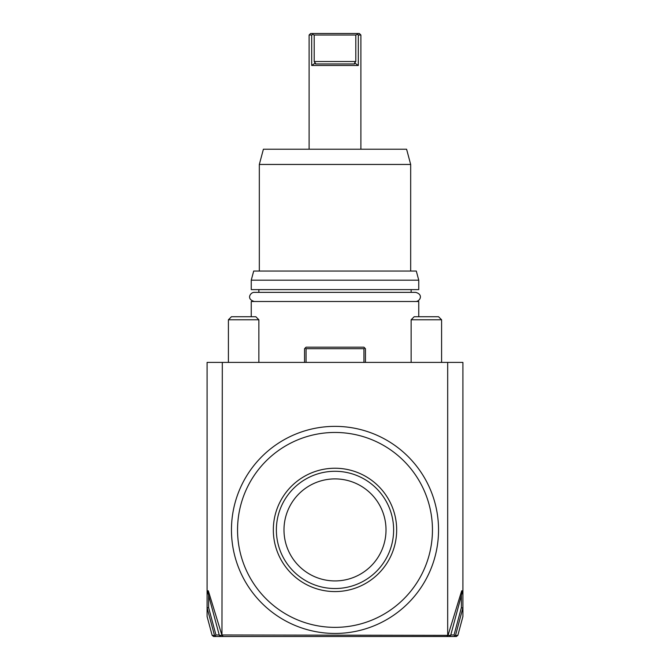 <?xml version="1.0" encoding="UTF-8"?>
<svg xmlns="http://www.w3.org/2000/svg" width="670" height="670" viewBox="0 0 670 670"><rect width="100%" height="100%" fill="white"/><g stroke="black" fill="none" stroke-linecap="round" stroke-linejoin="round"><path stroke-width="1" d="M208.613 595.412L208.613 607.581L207.089 607.791L207.089 362.411L462.911 362.411L462.911 607.791L455.516 635.369L454.804 635.889L454.042 634.976L450.784 634.976M462.911 607.791L462.911 616.5L457.853 635.369L456.379 636.5L426.363 636.5L453.64 636.5M461.68 590.814L462.911 590.814L461.68 590.814L448.037 635.336M450.684 635.369L449.218 636.5L446.697 636.5L448.037 635.353L450.684 635.369L462.618 590.814M424.864 636.5L426.363 636.5M422.787 636.5L421.782 636.5L422.787 636.5M420.643 636.5L398.952 636.5L420.643 636.5M423.39 636.5L421.907 636.5M223.303 636.5L221.963 635.353L219.316 635.369L220.782 636.5L446.697 636.5M219.216 634.976L215.958 634.976L215.196 635.889L215.958 636.5L245.036 636.5M246.61 636.5L248.093 636.5M215.958 636.5L213.621 636.5L212.147 635.369L207.089 616.5L207.089 607.791M216.36 636.5L245.136 636.5M221.963 635.336L208.32 590.814L207.089 590.814L208.32 590.814M221.963 635.353L222.314 362.411M219.316 635.369L207.382 590.814M222.314 634.976L448.037 635.353M447.686 634.976L447.686 362.411M408.214 456.689A103.549 103.549 0 0 0 261.786 456.689A103.549 103.549 0 0 0 261.786 603.126A103.549 103.549 0 0 0 408.214 603.126A103.549 103.549 0 0 0 408.214 456.689M266.091 598.821A97.451 97.451 0 0 0 403.909 598.821A97.451 97.451 0 0 0 403.909 461.002A97.451 97.451 0 0 0 266.091 461.002A97.451 97.451 0 0 0 266.091 598.821M335 591.577A61.674 61.674 0 0 1 273.327 529.911A61.674 61.674 0 0 1 335 468.238A61.674 61.674 0 0 1 396.673 529.911A61.674 61.674 0 0 1 335 591.577M335 588.536A58.625 58.625 0 0 0 393.625 530.59A58.625 58.625 0 0 0 336.357 471.303A58.625 58.625 0 0 0 276.375 529.233A58.625 58.625 0 0 0 335 588.536M335 478.899A51.012 51.012 0 0 0 283.988 529.911A51.012 51.012 0 0 0 335 580.923A51.012 51.012 0 0 0 386.012 529.911A51.012 51.012 0 0 0 335 478.899M208.613 607.581L215.958 634.976M207.181 608.117L214.484 635.369L215.196 635.889M214.484 635.369L212.407 635.369M457.593 635.369L455.516 635.369M454.042 636.5L454.804 635.889M454.042 634.976L461.387 607.581L462.819 608.117M461.387 595.412L461.387 607.581M228.411 362.411L228.411 319.774L258.863 319.774L258.863 362.411M258.863 319.774L255.814 316.726L231.452 316.726L228.411 319.774M411.137 362.411L411.137 319.774L441.589 319.774L441.589 362.411M441.589 319.774L438.548 316.726L414.186 316.726L411.137 319.774M306.064 362.411L306.064 348.702L363.936 348.702L364.689 347.939L365.452 348.702L365.452 362.411M363.936 348.702L363.936 362.411M304.548 362.411L304.548 348.702L305.311 347.939L306.064 348.702M305.311 347.939L306.064 347.186L363.936 347.186L364.689 347.939M251.25 316.726L251.25 301.5L418.75 301.5L418.75 316.726M411.137 292.363L411.137 289.624M258.863 292.363L258.863 289.624M418.75 289.624L251.25 289.624L251.25 280.186L418.75 280.186L418.75 289.624M418.75 280.186L416.305 271.048L253.696 271.048L251.25 280.186M259.323 164.452L263.402 149.226L406.598 149.226L410.677 164.452L259.323 164.452L259.323 271.048M357.47 34.413L355.795 35.024L355.795 61.514L354.606 62.905L358.308 65.476L311.692 65.476L311.692 35.024L311.692 65.476L315.394 62.905L315.511 63.952L314.205 61.514L314.205 35.024L312.53 34.413L313.091 33.5L356.909 33.5L358.308 35.024L358.308 65.476L358.308 35.024L360.887 35.024L360.887 149.226M313.091 33.5L310.637 33.5L309.113 35.024L311.692 35.024L312.53 34.413M309.113 35.024L309.113 149.226M356.909 33.5L359.363 33.5L360.887 35.024M354.606 62.905L354.489 63.952L354.681 63.005M315.511 63.952L354.489 63.952M314.205 35.024L355.795 35.024M415.702 301.5C419.571 301.709 424.01 294.674 415.702 292.363L254.298 292.363C250.505 292.17 245.907 299.08 254.298 301.5M314.205 61.514L355.795 61.514M410.677 271.048L410.677 164.452"/></g></svg>
